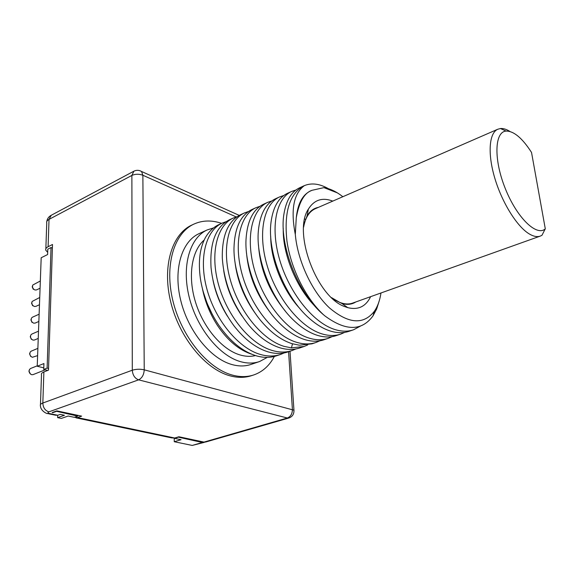 <?xml version="1.0" encoding="UTF-8"?>
<svg xmlns="http://www.w3.org/2000/svg" width="574" height="574" viewBox="0 0 574 574"><rect width="100%" height="100%" fill="white"/><g stroke="black" fill="none" stroke-linecap="round" stroke-linejoin="round"><path stroke-width="0.86" d="M52.385 248.018L51.029 247.545L47.793 249.181L47.613 254.54L41.184 257.755L37.224 366.248L43.782 367.862M57.694 415.275L57.63 417.642L61.339 418.403L68.163 416.035L74.297 417.32L77.741 416.136L77.755 415.311M177.904 437.051L202.407 442.489L204.043 442.432L192.225 445.431L174.266 441.722L174.202 438.134M40.072 288.227L36.514 289.913L34.971 289.985C32.84 288.88 32.101 287.23 32.761 285.048L40.338 280.98M33.321 289.325L32.216 286.857L32.474 286.01M39.47 304.722L35.846 306.38L34.332 306.466C32.173 305.361 31.434 303.696 32.122 301.465L39.735 297.476M32.675 305.763L31.57 303.266L31.821 302.455M38.86 321.447L35.165 323.083L33.687 323.169C31.498 322.071 30.759 320.385 31.477 318.104L32.424 317.214L39.125 314.208M32.022 322.423L30.917 319.897L31.161 319.13M38.243 338.416L34.469 340.023L33.034 340.109C30.809 339.012 30.07 337.304 30.831 334.979L31.814 334.075L38.508 331.169M31.355 339.32L30.257 336.766L30.487 336.034M37.611 355.615L32.374 357.286C30.113 356.196 29.374 354.467 30.171 352.092L31.19 351.166L37.877 348.368M30.68 356.454L29.583 353.864L29.812 353.182M45.195 369.814L33.048 374.628L31.627 374.693C29.382 373.574 28.671 371.823 29.504 369.448L30.566 368.501L37.238 365.817M30.53 374.119L28.908 371.206L29.123 370.567M37.224 366.248L43.925 363.55L43.732 369.455L47.728 370.431M57.63 417.642L64.46 415.26L60.256 414.378L57.73 415.26L55.592 415.232L48.647 413.782M177.911 437.309L174.489 438.335L181.054 439.713L174.266 441.722M51.029 247.545L47.118 368.106L48.546 368.465M204.043 442.432L204.674 442.167M56.008 411.178L77.741 416.136M236.194 216.922L142.869 175.249L144.232 369.821L293.945 410.195C294.11 414.069 292.439 416.674 288.923 418.001L205.621 442.037L204.007 442.095L178.88 436.764L174.711 438.005L171.691 437.897L75.969 417.836M56.001 411.536L52.557 412.763L52.162 412.541L56.848 410.876L81.659 416.143L77.468 417.578L73.953 417.248M47.118 368.106L43.732 369.455M52.557 412.763L52.564 412.397M40.467 404.562L41.493 374.757C41.055 373.724 41.845 372.784 43.882 371.952L48.496 370.13L52.499 244.495L48.101 246.72C46.164 247.746 45.396 248.922 45.805 250.257L47.685 252.316M239.229 215.386L141.548 171.49L142.869 175.249C139.044 173.85 135.385 173.908 131.877 175.422L133.907 171.188L51.237 215.279L49.027 219.39L48.101 246.72M133.907 171.188C136.49 169.933 139.037 170.033 141.548 171.49L140.006 170.743M221.621 223.365C211.634 219.986 202.357 220.244 193.797 224.147L191.659 225.144C171.82 234.249 162.004 266.587 170.743 302.046C179.353 337.498 205.212 369.046 229.672 375.726C237.629 377.922 244.983 377.886 251.728 375.604L253.973 374.865C262.691 371.758 269.479 365.624 274.35 356.447M290.014 351.245L293.996 410.912M288.923 418.001L287.366 418.008L204.007 442.095M43.882 371.952L42.835 403.027C43.072 407.655 45.088 410.597 48.89 411.852L138.614 379.844C142.043 378.13 143.916 374.793 144.232 369.821C140.085 368.931 136.11 369.068 132.3 370.216C132.702 375.174 134.804 378.381 138.614 379.844L287.366 418.008C290.666 416.624 292.345 413.754 292.403 409.413L288.586 351.726M193.797 224.147C173.987 233.238 164.207 265.611 172.975 301.128C181.614 336.644 207.494 368.257 231.939 374.966C239.889 377.175 247.236 377.14 253.973 374.865M207.099 229.973L198.977 233.675C181.685 241.482 173.19 269.471 180.659 300.152C188.021 330.832 210.249 358.348 231.487 364.418C238.59 366.47 245.148 366.449 251.161 364.375L259.62 361.512C253.629 363.586 247.093 363.579 240.011 361.498C218.809 355.32 196.538 327.575 189.083 296.708C181.513 265.834 189.886 237.736 207.099 229.973L213.607 227.885M353.613 329.756C347.722 331.801 341.193 331.629 334.032 329.246C312.672 322.193 289.188 292.525 279.667 259.828C270.139 227.462 276.044 198.511 291.556 191.465L287.337 193.388C278.519 197.643 273.095 207.164 271.057 221.951C266.932 251.584 284.589 297.059 309.4 318.434C316.152 324.41 322.868 328.522 329.548 330.782C336.723 333.142 343.266 333.3 349.179 331.255L353.613 329.756L360.479 326.075M291.556 191.465L295.947 189.994M344.701 332.368L340.913 334.046C334.972 336.106 328.4 335.977 321.203 333.645C299.736 326.785 276.166 297.145 266.96 264.937C257.597 232.628 263.932 203.863 279.466 196.975L283.771 195.504M279.466 196.975L275.319 198.869C265.654 203.619 260.008 214.231 258.372 230.691C255.609 258.852 271.545 299.915 294.204 320.801C301.702 327.862 309.235 332.647 316.805 335.159C324.001 337.462 330.581 337.584 336.558 335.517L340.913 334.046M332.152 336.629L328.436 338.265C322.43 340.339 315.822 340.238 308.611 337.964C287.014 331.205 263.624 302.06 254.519 270.017C245.349 238.045 251.785 209.56 267.584 202.392L271.811 200.929M267.584 202.392L263.516 204.251C253.005 209.424 247.172 221.198 246.009 239.573C244.581 266.286 258.709 302.512 279.122 322.825C287.366 331.133 295.761 336.673 304.292 339.449C311.524 341.702 318.147 341.788 324.159 339.708L328.436 338.265M255.918 207.716L251.914 209.539C240.492 215.243 234.515 228.222 233.977 248.485C233.718 273.202 245.93 304.715 263.904 324.217C273.009 334.118 282.372 340.604 292.008 343.661L299.341 345.196L311.976 343.826L316.181 342.405C310.139 344.493 303.495 344.429 296.249 342.204C274.508 335.575 251.197 306.674 242.285 274.939C233.288 243.225 240.04 214.827 255.918 207.716L260.072 206.253M295.825 348.963L292.31 350.47C286.182 352.587 279.473 352.587 272.176 350.463C250.178 344.041 227.082 315.743 218.515 284.582C209.854 253.299 217.044 225.381 233.188 218.077L237.184 216.635M233.188 218.077L229.32 219.842C215.745 226.866 209.654 242.78 211.045 267.592C213.176 288.435 220.796 307.815 233.898 325.723C244.524 339.399 255.918 348.117 268.087 351.869C275.305 353.971 282.028 353.964 288.248 351.84L292.31 350.47M307.729 344.924L304.141 346.474L291.456 347.873L284.101 346.373C262.383 339.966 239.014 311.259 230.303 279.839C221.464 248.355 228.409 220.179 244.452 212.94L248.528 211.49M244.452 212.94L240.52 214.733C228.086 221.047 222.009 235.397 222.296 257.776C223.896 282.379 232.728 304.844 248.8 325.164C258.644 336.816 269.027 344.357 279.94 347.801C287.222 349.953 293.91 349.975 300.008 347.866L304.141 346.474M280.679 354.402L276.69 355.744C270.469 357.882 263.724 357.918 256.442 355.858C242.58 351.611 229.973 341.315 218.622 324.984C209.036 310.541 202.945 295 200.348 278.354C198.109 261.565 199.802 247.954 205.442 237.521C209.022 231.43 213.55 227.096 219.024 224.534L222.116 223.128C205.801 230.475 198.446 258.422 206.992 289.389C215.422 320.342 238.597 348.325 260.46 354.481C267.692 356.554 274.429 356.526 280.679 354.402L284.144 352.931M226.048 221.693L222.116 223.128M328.285 188.602C319.531 183.694 311.567 182.697 304.385 185.617C293.587 193.632 290.566 209.905 295.301 234.436C297.612 260.84 311.926 291.535 329.39 307.836C348.475 323.901 363.457 325.056 374.341 311.302C377.663 306.459 379.873 300.353 380.978 292.977M342.843 196.717C336.845 191.981 330.918 189.025 325.056 187.827L323.944 187.633L311.976 190.31C304.32 192.914 299.083 202.048 296.277 217.718C297.755 203.72 302.505 194.801 310.527 190.963L311.366 190.604M314.803 306.021C295.954 287.136 282.465 253.199 283.262 228.502M296.277 217.718L295.301 234.436M379.22 300.912L376.652 309.013L373 315.887C361.735 331.241 345.699 331.248 324.898 315.908L323.37 314.624C305.72 298.301 290.831 268.431 286.95 241.137C283.865 212.172 289.497 193.747 303.84 185.861L304.385 185.617M323.944 187.633L337.376 192.878M370.639 296.672C365.796 306.566 358.162 310.225 347.736 307.642L345.103 306.731C316.956 297.698 292.475 232.362 308.389 209.094C314.215 199.824 322.344 197.155 332.776 201.101M355.808 301.967C351.862 304.478 347.256 304.995 341.982 303.517L333.472 299.377M303.847 224.542L307.04 216.003C309.888 211.146 313.655 208.276 318.348 207.386M509.963 131.482C506.49 129.272 503.319 128.289 500.463 128.533L497.773 129.243L315.14 208.785C309.192 211.548 305.354 217.654 303.632 227.11M331.564 297.648L339.593 302.333C344.443 304.242 348.841 304.478 352.773 303.043L540.421 236.05L542 235.261L545.2 228.94C536.425 236.667 516.744 217.496 505.235 188.423C493.554 159.428 494.537 131.74 506.125 131.08L500.463 128.533M497.773 129.243C489.091 132.981 487.462 153.538 494.766 178.069C502.006 202.579 516.987 226.579 529.206 233.898C533.533 236.495 537.271 237.213 540.421 236.05M545.3 228.854L531.531 152.44C522.311 138.133 513.845 131.008 506.125 131.08M299.994 308.704C282.803 290.451 270.663 259.907 270.713 236.517M285.328 311.101C268.984 291.176 260.029 269.027 258.458 244.668M270.792 313.167C256.556 294.95 248.463 274.874 246.511 252.947M319.833 340.82L316.181 342.405M323.37 314.624C297.31 292.747 278.663 243.455 283.979 213.793C286.232 200.383 291.427 191.716 299.571 187.813L303.84 185.861M305.375 219.505L304.758 218.852M267.297 357.38L259.62 361.512M202.421 288.693C205.047 301.766 210.062 314.021 217.453 325.451C227.641 340.554 239.128 350.169 251.929 354.287M255.473 355.571C250.573 356.784 245.313 356.547 239.702 354.847C221.93 349.48 203.282 327.611 195.461 301.989C187.59 276.359 191.616 250.809 204.179 240.04M256.341 314.817C244.316 298.509 237.17 280.729 234.895 261.464M241.927 315.93C232.248 301.838 226.163 286.656 223.673 270.383M227.397 316.152C220.308 304.823 215.501 292.805 212.968 280.076M212.323 314.466L207.071 303.273L203.203 291.657M202.407 442.489L192.225 445.431M174.711 438.005L77.468 417.578M48.89 411.852C47.427 412.498 47.707 413.079 49.716 413.589L57.73 415.26M45.855 248.764L46.745 223.071C46.343 221.679 47.104 220.452 49.027 219.39L131.877 175.422L132.3 370.216L42.835 403.027C40.776 403.809 39.972 404.684 40.424 405.639C40.467 411.034 47.161 413.954 47.577 413.56L49.716 413.589M292.489 343.804L291.456 347.873M51.237 215.279C48.711 216.635 47.226 218.744 46.767 221.6M373 315.887L374.348 311.287M307.04 216.003L308.389 209.094M341.982 303.517L347.736 307.642M544.927 229.586L545.2 228.94M311.704 190.439L310.527 190.97"/></g></svg>
